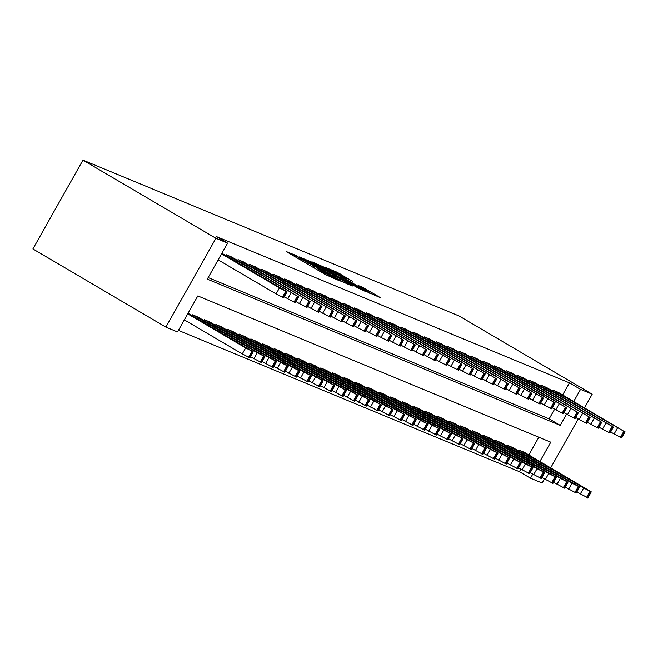 <?xml version="1.0" encoding="UTF-8"?>
<svg xmlns="http://www.w3.org/2000/svg" width="658" height="658" viewBox="0 0 658 658"><rect width="100%" height="100%" fill="white"/><g stroke="black" fill="none" stroke-linecap="round" stroke-linejoin="round"><path stroke-width="0.99" d="M296.881 255.83L286.246 251.537L325.406 274.559L338.352 280.283L320.767 270.709L316.144 267.666L318.118 268.39L317.107 267.724L300.533 258.816L295.911 255.773L297.885 256.497L296.881 255.83M352.359 281.221L337.028 272.206L326.039 267.674L366.638 291.642L380.711 297.827L362.912 287.423L358.1 285.457L369.993 292.818L361.234 288.245L331.591 270.545L352.359 281.221M562.639 394.948L569.441 382.874L580.529 389.388L592.184 394.216L459.218 316.046L82.949 160.108L32.9 248.938L165.865 327.108L177.52 331.945L197.811 295.927L550.762 442.201L539.905 461.48M569.441 382.874L216.498 236.6L227.578 243.115L215.923 238.278L82.949 160.108M311.645 262.065L299.02 256.826L338.171 279.847L352.244 286.033L311.645 262.065L311.168 262.92M311.991 261.826L325.883 267.962L366.481 291.93L358.585 288.311L339.61 277.314L336.361 275.99L337.809 276.944L353.058 286.131L311.941 261.909M208.158 277.569L549.15 418.883L554.636 409.153M225.908 255.617L226.385 254.761L231.945 257.146M237.563 260.445L238.048 259.597L243.608 261.974M249.218 265.273L249.703 264.426L255.263 266.803M260.881 270.109L261.358 269.254L266.918 271.639M272.535 274.937L273.012 274.09L278.573 276.467M284.19 279.765L284.667 278.918L290.227 281.295M295.845 284.601L296.322 283.746L301.882 286.131M307.5 289.43L307.985 288.582L313.545 290.959M319.155 294.258L319.64 293.41L325.2 295.787M330.818 299.094L331.295 298.239L336.855 300.624M342.473 303.922L342.95 303.075L348.51 305.452M354.127 308.75L354.604 307.903L360.165 310.28M365.782 313.586L366.259 312.731L371.819 315.116M377.437 318.414L377.922 317.567L383.482 319.944M389.092 323.243L389.577 322.395L395.137 324.772M400.755 328.079L401.232 327.223L406.792 329.609M412.41 332.907L412.887 332.06L418.447 334.437M424.065 337.735L424.542 336.888L430.102 339.265M435.719 342.571L436.196 341.716L441.765 344.101M447.374 347.399L447.859 346.552L453.42 348.929M459.029 352.227L459.514 351.38L465.074 353.757M470.692 357.064L471.169 356.208L476.729 358.594M482.347 361.892L482.824 361.045L488.384 363.422M494.002 366.72L494.479 365.873L500.039 368.25M505.657 371.556L506.134 370.701L511.702 373.086M517.311 376.384L517.797 375.537L523.357 377.914M528.974 381.212L529.451 380.365L535.012 382.742M540.629 386.049L541.106 385.193L546.666 387.57M552.284 390.877L552.761 390.021L558.321 392.407M178.4 330.382L519.392 471.704L520.823 469.17M528.826 454.966L538.803 437.249M192.087 315.634L192.572 314.787L198.132 317.164M203.741 320.462L204.227 319.615L209.787 321.992M215.405 325.299L215.882 324.443L221.442 326.829M227.059 330.127L227.536 329.28L233.096 331.657M238.714 334.955L239.191 334.108L244.751 336.485M250.369 339.791L250.846 338.936L256.414 341.321M262.024 344.619L262.509 343.772L268.069 346.149M273.687 349.447L274.164 348.6L279.724 350.977M285.342 354.284L285.819 353.428L291.379 355.814M296.997 359.112L297.474 358.265L303.034 360.642M308.651 363.94L309.128 363.093L314.689 365.47M320.306 368.776L320.783 367.921L326.352 370.306M331.961 373.604L332.446 372.757L338.006 375.134M343.624 378.432L344.101 377.585L349.661 379.962M355.279 383.269L355.756 382.413L361.316 384.798M366.934 388.097L367.411 387.249L372.971 389.626M378.589 392.925L379.066 392.078L384.626 394.455M390.243 397.761L390.72 396.906L396.289 399.283M401.898 402.589L402.383 401.734L407.944 404.119M413.561 407.417L414.038 406.57L419.598 408.947M425.216 412.253L425.693 411.398L431.253 413.775M436.871 417.082L437.348 416.226L442.908 418.611M448.526 421.91L449.003 421.062L454.563 423.439M460.181 426.746L460.658 425.89L466.226 428.268M471.835 431.574L472.321 430.719L477.881 433.104M483.498 436.402L483.975 435.555L489.536 437.932M495.153 441.238L495.63 440.383L501.19 442.76M506.808 446.066L507.285 445.211L512.845 447.596M518.463 450.895L518.94 450.047L524.5 452.424M544.413 478.999L542.126 483.046L530.471 478.218L532.758 474.163M519.392 471.704L530.471 478.218M550.705 467.83L578.234 418.973M584.526 407.812L592.184 394.216M227.578 243.115L207.286 279.124L560.238 425.397L566.579 414.145M573.727 401.462L580.529 389.388M215.923 238.278L165.865 327.108M549.15 418.883L560.238 425.397M301.808 258.133L337.06 278.976L341.14 280.843L313.027 263.99L301.808 258.133M326.228 269.286L317.469 264.713L321.326 267.255L336.756 275.57L326.228 269.286M184.322 319.87L242.267 353.93L249.867 357.804L253.248 351.8L188.048 313.257M253.248 351.8L245.648 347.934L187.711 313.866M241.494 344.825L225.513 335.786L241.297 345.162M221.869 253.24L287.069 291.782L279.469 287.908L221.524 253.848M218.143 259.852L276.08 293.912L279.469 287.908M275.307 284.807L259.334 275.768L275.118 285.144M287.069 291.782L283.688 297.778L276.08 293.912M250.468 356.735L261.522 362.632L264.903 356.628L197.696 316.909M264.903 356.628L257.303 352.762L193.033 314.976M253.149 349.653L237.176 340.614L252.96 349.99M262.123 361.563L273.177 367.46L276.566 361.464L209.351 321.737M276.566 361.464L268.957 357.59L204.687 319.804M264.804 354.489L248.831 345.45L264.615 354.827M273.777 366.399L284.84 372.296L288.22 366.292L221.006 326.574M288.22 366.292L280.612 362.426L216.35 324.641M276.459 359.317L260.486 350.278L276.27 359.655M231.517 256.891L297.416 296.125L226.854 254.959M284.289 296.717L287.743 298.74L291.124 292.744M286.97 289.635L270.989 280.596L286.773 289.972M298.724 296.61L295.343 302.614L287.743 298.74M243.172 261.719L309.071 300.953L238.509 259.787M295.944 301.545L299.398 303.577L302.779 297.572M298.625 294.463L282.652 285.424L298.436 294.8M310.379 301.438L306.998 307.442L299.398 303.577M254.827 266.548L321.663 306.167L250.163 264.623M307.599 306.373L311.053 308.405L314.434 302.4M310.28 299.3L294.307 290.26L310.091 299.637M322.042 306.274L318.653 312.27L311.053 308.405M285.44 371.227L296.495 377.124L299.875 371.12L232.669 331.402M299.875 371.12L292.267 367.254L228.005 329.469M288.114 364.145L272.141 355.106L287.924 364.483M266.482 271.384L333.318 310.995L261.826 269.451M319.253 311.209L322.708 313.233L326.088 307.237M321.935 304.128L305.962 295.088L321.746 304.465M333.696 311.102L330.316 317.107L322.708 313.233M297.095 376.055L308.15 381.953L311.53 375.957L244.324 336.23M311.53 375.957L303.93 372.083L239.66 334.297M299.768 368.982L283.795 359.942L299.579 369.319M278.145 276.212L344.973 315.832L273.481 274.279M330.916 316.037L334.363 318.069L337.743 312.065M333.59 308.956L317.617 299.916L333.4 309.293M345.351 315.93L341.971 321.935L334.363 318.069M308.75 380.892L319.804 386.789L323.185 380.785L255.978 341.066M323.185 380.785L315.585 376.919L251.315 339.133M311.431 373.81L295.45 364.771L311.242 374.147M320.405 385.72L331.459 391.617L334.84 385.613L267.633 345.894M334.84 385.613L327.24 381.747L262.97 343.961M323.086 378.638L307.113 369.599L322.897 378.975M332.06 390.548L343.114 396.445L346.503 390.441L279.288 350.722M346.503 390.441L338.895 386.575L274.625 348.789M334.741 383.474L318.768 374.435L334.552 383.811M343.723 395.384L354.777 401.281L358.158 395.277L290.951 355.559M358.158 395.277L350.549 391.411L286.288 353.626M346.396 388.302L330.423 379.263L346.207 388.639M289.8 281.04L355.698 320.273L285.136 279.115M342.571 320.865L346.018 322.897L349.406 316.893M345.244 313.792L329.271 304.753L345.055 314.129M357.006 320.767L353.626 326.763L346.018 322.897M301.454 285.876L367.353 325.101L296.791 283.943M354.226 325.702L357.681 327.725L361.061 321.729M356.907 318.62L340.926 309.581L356.71 318.957M368.661 325.595L365.28 331.599L357.681 327.725M313.109 290.704L379.946 330.324L308.446 288.772M365.881 330.53L369.335 332.561L372.716 326.557M368.562 323.448L352.589 314.409L368.373 323.785M380.316 330.423L376.935 336.427L369.335 332.561M324.764 295.532L391.6 335.152L320.101 293.608M377.536 335.358L380.99 337.389L384.371 331.385M380.217 328.284L364.244 319.245L380.028 328.622M391.979 335.259L388.59 341.255L380.99 337.389M355.378 400.212L366.432 406.109L369.812 400.105L302.606 360.387M369.812 400.105L362.204 396.239L297.942 358.454M358.051 393.13L342.078 384.091L357.862 393.468M336.419 300.369L403.255 339.98L331.764 298.436M389.191 340.194L392.645 342.218L396.026 336.222M391.872 333.113L375.899 324.073L391.683 333.45M403.634 340.087L400.253 346.092L392.645 342.218M367.032 405.04L378.087 410.937L381.467 404.933L314.261 365.215M381.467 404.933L373.867 401.067L309.597 363.282M369.706 397.967L353.733 388.927L369.516 398.304M348.082 305.197L414.91 344.817L343.418 303.264M400.854 345.022L404.3 347.054L407.68 341.05M403.527 337.941L387.554 328.901L403.338 338.278M415.288 344.915L411.908 350.92L404.3 347.054M378.687 409.876L389.742 415.774L393.122 409.769L325.916 370.051M393.122 409.769L385.522 405.904L321.252 368.118M381.369 402.795L365.387 393.755L381.179 403.132M390.342 414.704L401.396 420.602L404.785 414.598L337.57 374.879M404.785 414.598L397.177 410.732L332.907 372.946M393.023 407.623L377.05 398.584L392.834 407.96M401.997 419.533L413.051 425.43L416.44 419.426L349.225 379.707M416.44 419.426L408.832 415.56L344.562 377.774M404.678 412.459L388.705 403.42L404.489 412.796M413.66 424.369L424.714 430.258L428.095 424.262L360.888 384.543M428.095 424.262L420.487 420.388L356.225 382.611M416.333 417.287L400.36 408.248L416.144 417.624M425.315 429.197L436.369 435.094L439.75 429.09L372.543 389.371M439.75 429.09L432.142 425.224L367.88 387.439M427.988 422.115L412.015 413.076L427.799 422.452M436.97 434.025L448.024 439.922L451.404 433.918L384.198 394.2M451.404 433.918L443.805 430.052L379.534 392.267M439.643 426.952L423.67 417.912L439.454 427.289M448.624 438.861L459.679 444.75L463.059 438.754L395.853 399.036M463.059 438.754L455.459 434.88L391.189 397.103M451.306 431.78L435.325 422.74L451.117 432.117M460.279 443.689L471.334 449.587L474.722 443.582L407.508 403.864M474.722 443.582L467.114 439.717L402.844 401.931M462.961 436.608L446.988 427.568L462.771 436.945M471.934 448.517L482.997 454.415L486.377 448.411L419.162 408.692M486.377 448.411L478.769 444.545L414.507 406.759M474.615 441.436L458.642 432.405L474.426 441.781M483.597 453.346L494.651 459.243L498.032 453.247L430.825 413.528M498.032 453.247L490.424 449.373L426.162 411.595M486.27 446.272L470.297 437.233L486.081 446.609M495.252 458.182L506.306 464.079L509.687 458.075L442.48 418.356M509.687 458.075L502.079 454.209L437.817 416.424M497.925 451.1L481.952 442.061L497.736 451.437M506.907 463.01L517.961 468.907L521.342 462.903L454.135 423.184M521.342 462.903L513.742 459.037L449.472 421.252M509.588 455.928L493.607 446.889L509.391 456.274M359.737 310.025L425.636 349.258L355.073 308.092M412.508 349.85L415.955 351.882L419.343 345.878M415.182 342.777L399.209 333.738L414.992 343.114M426.943 349.752L423.563 355.748L415.955 351.882M371.392 314.861L437.29 354.086L366.728 312.928M424.163 354.687L427.618 356.71L430.998 350.714M426.845 347.605L410.863 338.566L426.647 347.942M438.598 354.58L435.218 360.584L427.618 356.71M383.046 319.689L449.883 359.309L378.383 317.756M435.818 359.515L439.273 361.546L442.653 355.542M438.499 352.433L422.526 343.394L438.31 352.77M450.253 359.408L446.872 365.412L439.273 361.546M394.701 324.517L461.538 364.137L390.038 322.584M447.473 364.343L450.927 366.374L454.308 360.37M450.154 357.269L434.181 348.23L449.965 357.607M461.916 364.244L458.527 370.24L450.927 366.374M406.356 329.354L473.192 368.965L401.701 327.421M459.128 369.179L462.582 371.202L465.963 365.206M461.809 362.097L445.836 353.058L461.62 362.435M473.571 369.072L470.19 375.076L462.582 371.202M418.019 334.182L484.847 373.802L413.356 332.249M470.791 374.007L474.237 376.039L477.618 370.035M473.464 366.925L457.491 357.886L473.275 367.263M485.226 373.9L481.845 379.905L474.237 376.039M429.674 339.01L495.573 378.243L425.01 337.077M482.446 378.835L485.892 380.867L489.281 374.863M485.119 371.762L469.146 362.723L484.93 372.099M496.88 378.728L493.5 384.733L485.892 380.867M441.329 343.846L507.228 383.071L436.665 341.913M494.1 383.672L497.555 385.695L500.935 379.699M496.782 376.59L480.801 367.551L496.584 376.927M508.535 383.565L505.155 389.569L497.555 385.695M452.984 348.674L519.82 388.294L448.32 346.741M505.755 388.5L509.21 390.531L512.59 384.527M508.437 381.418L492.464 372.379L508.247 381.755M520.19 388.393L516.81 394.397L509.21 390.531M464.638 353.502L531.475 393.122L459.975 351.569M517.41 393.328L520.865 395.359L524.245 389.355M520.091 386.254L504.118 377.215L519.902 386.591M531.853 393.221L528.464 399.225L520.865 395.359M476.293 358.339L543.13 397.95L471.638 356.406M529.073 398.164L532.519 400.187L535.9 394.191M531.746 391.082L515.773 382.043L531.557 391.42M543.508 398.057L540.128 404.061L532.519 400.187M487.956 363.167L554.784 402.786L483.293 361.234M540.728 402.992L544.174 405.024L547.555 399.019M543.401 395.91L527.428 386.871L543.212 396.248M555.163 402.885L551.782 408.889L544.174 405.024M518.562 467.838L529.616 473.735L532.996 467.739L465.79 428.021M532.996 467.739L525.397 463.865L461.126 426.088M521.243 460.765L505.262 451.725L521.054 461.102M499.611 367.995L565.51 407.228L494.948 366.062M552.383 407.82L555.829 409.852L559.218 403.848M555.056 400.747L539.083 391.707L554.867 401.084M566.818 407.713L563.437 413.718L555.829 409.852M530.216 472.674L541.271 478.572L544.66 472.567L477.445 432.849M544.66 472.567L537.051 468.702L472.781 430.916M532.898 465.593L516.925 456.553L532.709 465.93M511.266 372.831L577.165 412.056L506.602 370.898M564.038 412.656L567.492 414.68L570.873 408.676M566.719 405.575L550.738 396.535L566.53 405.912M578.472 412.55L575.092 418.546L567.492 414.68M541.871 477.502L552.934 483.4L556.314 477.395L489.1 437.677M556.314 477.395L548.706 473.53L484.444 435.744M544.553 470.421L528.58 461.381L544.363 470.758M522.921 377.659L589.757 417.279L518.257 375.726M575.692 417.485L579.147 419.516L582.527 413.512M578.374 410.403L562.401 401.364L578.185 410.74M590.127 417.378L586.747 423.382L579.147 419.516M553.534 482.33L564.589 488.228L567.969 482.232L500.763 442.513M567.969 482.232L560.361 478.358L496.099 440.58M556.207 475.257L540.234 466.218L556.018 475.594M534.576 382.487L601.412 422.107L529.912 380.554M587.347 422.313L590.802 424.344L594.182 418.34M590.029 415.239L574.056 406.2L589.839 415.576M601.79 422.206L598.402 428.21L590.802 424.344M565.189 487.167L576.244 493.064L579.624 487.06L512.418 447.341M579.624 487.06L572.016 483.194L507.754 445.408M567.862 480.085L551.889 471.046L567.673 480.422M546.239 387.323L613.067 426.935L541.575 385.391M599.01 427.149L602.457 429.172L605.837 423.168M601.683 420.067L585.71 411.028L601.494 420.404M613.445 427.042L610.065 433.038L602.457 429.172M576.844 491.995L587.898 497.892L591.279 491.888L524.072 452.169M591.279 491.888L583.679 488.022L519.409 450.236M579.525 484.913L563.544 475.874L579.328 485.25M557.894 392.152L624.722 431.771L553.23 390.219M610.665 431.977L614.111 434.009L617.492 428.004M613.338 424.895L597.365 415.856L613.149 425.233M625.1 431.87L621.72 437.874L614.111 434.009M293.937 256.052L294.718 254.671M334.93 278.885L335.177 278.457M314.162 267.946L314.943 266.564M300.056 259.655L300.533 258.816M303.322 261.571L303.799 260.733M312.994 267.263L313.685 266.038M320.29 271.548L320.767 270.709M323.555 273.465L324.024 272.626M333.672 278.359L333.919 277.931M308.109 261.21L308.561 260.404M322.354 267.09L322.79 266.301M325.406 268.809L325.883 267.962M336.18 276.212L336.567 275.521M362.5 288.146L362.912 287.423M365.527 289.923L366.004 289.076M336.583 272.98L337.028 272.206M339.643 274.707L340.112 273.86M245.648 347.934L242.267 353.93M251.94 351.306L248.559 357.31M252.878 351.693L249.497 357.697M283.31 297.679L286.699 291.675M282.381 297.293L285.761 291.288M257.303 352.762L253.922 358.766M263.603 356.142L260.214 362.139M264.532 356.529L261.152 362.525M268.957 357.59L265.577 363.594M275.258 360.971L271.877 366.975M276.187 361.357L272.807 367.361M280.612 362.426L277.232 368.422M286.913 365.799L283.532 371.803M287.842 366.185L284.462 372.189M294.973 302.507L298.354 296.503M294.036 302.121L297.416 296.125M306.628 307.344L310.008 301.339M305.69 306.957L309.071 300.953M318.283 312.172L321.663 306.167M317.345 311.785L320.734 305.781M292.267 367.254L288.887 373.259M298.567 370.635L295.187 376.631M299.497 371.022L296.116 377.018M329.938 317L333.318 310.995M329.008 316.613L332.389 310.609M303.93 372.083L300.541 378.087M310.222 375.463L306.842 381.467M311.16 375.85L307.771 381.854M341.592 321.836L344.973 315.832M340.663 321.449L344.044 315.445M315.585 376.919L312.205 382.915M321.877 380.291L318.497 386.295M322.815 380.678L319.434 386.682M327.24 381.747L323.859 387.751M333.54 385.127L330.151 391.123M334.47 385.514L331.089 391.51M338.895 386.575L335.514 392.579M345.195 389.955L341.815 395.96M346.124 390.342L342.744 396.346M350.549 391.411L347.169 397.407M356.85 394.784L353.469 400.788M357.779 395.17L354.399 401.174M353.247 326.664L356.636 320.66M352.318 326.278L355.698 320.273M364.91 331.492L368.291 325.488M363.973 331.106L367.353 325.101M376.565 336.32L379.946 330.324M375.628 335.934L379.016 329.938M388.22 341.157L391.6 335.152M387.282 340.77L390.671 334.766M362.204 396.239L358.824 402.244M368.505 399.62L365.124 405.616M369.434 400.006L366.054 406.002M399.875 345.985L403.255 339.98M398.945 345.598L402.326 339.594M373.867 401.067L370.479 407.072M380.159 404.448L376.779 410.452M381.097 404.834L377.708 410.839M411.53 350.813L414.91 344.817M410.6 350.426L413.981 344.43M385.522 405.904L382.142 411.9M391.814 409.276L388.434 415.28M392.752 409.663L389.371 415.667M397.177 410.732L393.797 416.736M403.477 414.112L400.089 420.108M404.407 414.499L401.026 420.495M408.832 415.56L405.451 421.564M415.132 418.94L411.752 424.945M416.062 419.327L412.681 425.331M420.487 420.388L417.106 426.392M426.787 423.768L423.407 429.773M427.716 424.155L424.336 430.159M432.142 425.224L428.761 431.229M438.442 428.605L435.061 434.601M439.371 428.991L435.991 434.987M443.805 430.052L440.416 436.057M450.097 433.433L446.716 439.437M451.034 433.819L447.646 439.824M455.459 434.88L452.079 440.885M461.751 438.261L458.371 444.265M462.689 438.647L459.309 444.652M467.114 439.717L463.734 445.721M473.415 443.097L470.026 449.093M474.344 443.484L470.964 449.48M478.769 444.545L475.389 450.549M485.069 447.925L481.689 453.93M485.999 448.312L482.618 454.316M490.424 449.373L487.043 455.377M496.724 452.753L493.344 458.758M497.654 453.14L494.273 459.144M502.079 454.209L498.698 460.205M508.379 457.59L504.999 463.586M509.308 457.976L505.928 463.972M513.742 459.037L510.353 465.041M520.034 462.418L516.653 468.422M520.971 462.804L517.583 468.809M423.184 355.649L426.573 349.645M422.255 355.262L425.636 349.258M434.848 360.477L438.228 354.473M433.91 360.091L437.29 354.086M446.502 365.305L449.883 359.309M445.565 364.919L448.953 358.923M458.157 370.141L461.538 364.137M457.228 369.755L460.608 363.751M469.812 374.97L473.192 368.965M468.883 374.583L472.263 368.579M481.467 379.798L484.847 373.802M480.537 379.411L483.918 373.415M493.122 384.634L496.51 378.63M492.192 384.247L495.573 378.243M504.785 389.462L508.165 383.458M503.847 389.075L507.228 383.071M516.44 394.29L519.82 388.294M515.502 393.903L518.891 387.907M528.094 399.126L531.475 393.122M527.165 398.74L530.545 392.736M539.749 403.954L543.13 397.95M538.82 403.568L542.2 397.564M551.404 408.783L554.784 402.786M550.475 408.396L553.855 402.4M525.397 463.865L522.016 469.87M531.689 467.246L528.308 473.25M532.626 467.632L529.246 473.637M563.059 413.619L566.448 407.615M562.129 413.232L565.51 407.228M537.051 468.702L533.671 474.698M543.352 472.082L539.963 478.078M544.281 472.469L540.901 478.465M574.722 418.447L578.102 412.443M573.784 418.06L577.165 412.056M548.706 473.53L545.326 479.534M555.007 476.91L551.626 482.914M555.936 477.297L552.555 483.301M586.377 423.275L589.757 417.279M585.439 422.888L588.828 416.892M560.361 478.358L556.981 484.362M566.661 481.738L563.281 487.743M567.591 482.125L564.21 488.129M598.032 428.111L601.412 422.107M597.102 427.725L600.483 421.72M572.016 483.194L568.635 489.19M578.316 486.566L574.936 492.571M579.246 486.953L575.865 492.957M609.686 432.939L613.067 426.935M608.757 432.553L612.137 426.549M583.679 488.022L580.29 494.026M589.971 491.403L586.591 497.407M590.909 491.789L587.52 497.793M621.341 437.767L624.722 431.771M620.412 437.381L623.792 431.385M295.302 256.859L295.911 255.773M315.536 268.752L316.144 267.666M340.869 281.328L341.14 280.843M336.501 276.023L336.756 275.57M369.714 293.295L369.993 292.818"/></g></svg>
